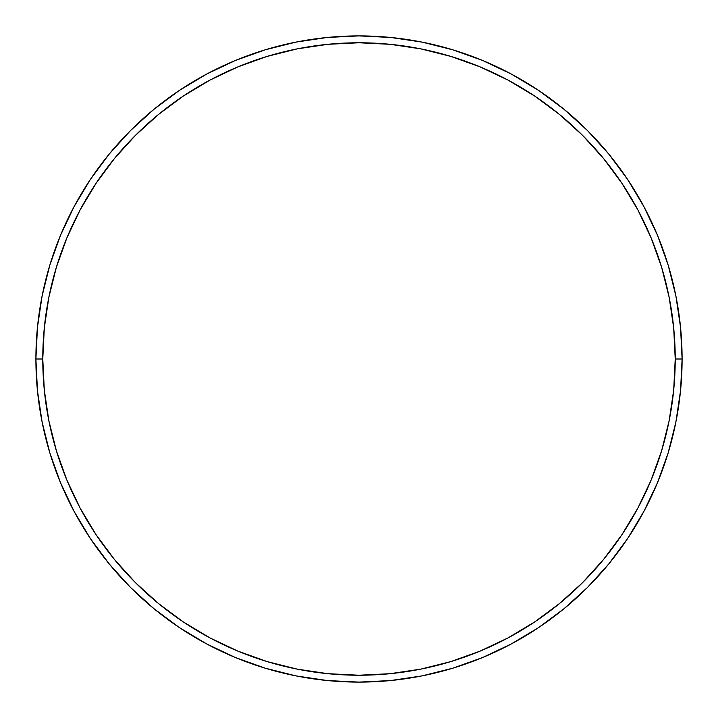 <?xml version="1.0" encoding="UTF-8"?>
<svg xmlns="http://www.w3.org/2000/svg" width="718" height="718" viewBox="0 0 718 718"><rect width="100%" height="100%" fill="white"/><g stroke="black" fill="none" stroke-linecap="round" stroke-linejoin="round"><path stroke-width="1.08" d="M35.9 359L42.775 359A316.225 316.225 0 0 1 359 42.775A316.225 316.225 0 0 1 675.225 359L682.1 359A323.1 323.1 0 0 0 359 35.9A323.1 323.1 0 0 0 35.9 359A323.1 323.1 0 0 1 359 35.9A323.1 323.1 0 0 1 682.1 359A323.1 323.1 0 0 1 359 682.1A323.1 323.1 0 0 1 35.9 359L37.453 327.327L42.111 295.969L49.811 265.211L60.492 235.351L74.053 206.694L90.351 179.491L109.244 154.029L130.532 130.532L154.029 109.244L179.491 90.351L206.694 74.053L235.351 60.492L265.211 49.811L295.969 42.111L327.327 37.453L359 35.9L390.673 37.453L422.031 42.111L452.789 49.811L482.649 60.492L511.306 74.053L538.509 90.351L563.971 109.244L587.468 130.532L608.756 154.029L627.649 179.491L643.947 206.694L657.509 235.351L668.189 265.211L675.889 295.969L680.547 327.327L682.1 359L680.547 390.673L675.889 422.031L668.189 452.789L657.509 482.649L643.947 511.306L627.649 538.509L608.756 563.971L587.468 587.468L563.971 608.756L538.509 627.649L511.306 643.947L482.649 657.509L452.789 668.189L422.031 675.889L390.673 680.547L359 682.1L327.327 680.547L295.969 675.889L265.211 668.189L235.351 657.509L206.694 643.947L179.491 627.649L154.029 608.756L130.532 587.468L109.244 563.971L90.351 538.509L74.053 511.306L60.492 482.649L49.811 452.789L42.111 422.031L37.453 390.673L35.9 359A323.1 323.1 0 0 0 359 682.1A323.1 323.1 0 0 0 682.1 359L675.225 359L673.699 328L669.149 297.306L661.61 267.204L651.154 237.99L637.889 209.934L621.932 183.314L603.443 158.391L582.603 135.397L559.609 114.557L534.686 96.068L508.066 80.111L480.01 66.846L450.796 56.39L420.694 48.851L390 44.301L359 42.775L328 44.301L297.306 48.851L267.204 56.39L237.99 66.846L209.934 80.111L183.314 96.068L158.391 114.557L135.397 135.397L114.557 158.391L96.068 183.314L80.111 209.934L66.846 237.99L56.39 267.204L48.851 297.306L44.301 328L42.775 359L44.301 390L48.851 420.694L56.39 450.796L66.846 480.01L80.111 508.066L96.068 534.686L114.557 559.609L135.397 582.603L158.391 603.443L183.314 621.932L209.934 637.889L237.99 651.154L267.204 661.61L297.306 669.149L328 673.699L359 675.225L390 673.699L420.694 669.149L450.796 661.61L480.01 651.154L508.066 637.889L534.686 621.932L559.609 603.443L582.603 582.603L603.443 559.609L621.932 534.686L637.889 508.066L651.154 480.01L661.61 450.796L669.149 420.694L673.699 390L675.225 359A316.225 316.225 0 0 1 359 675.225A316.225 316.225 0 0 1 42.775 359L35.9 359"/></g></svg>
